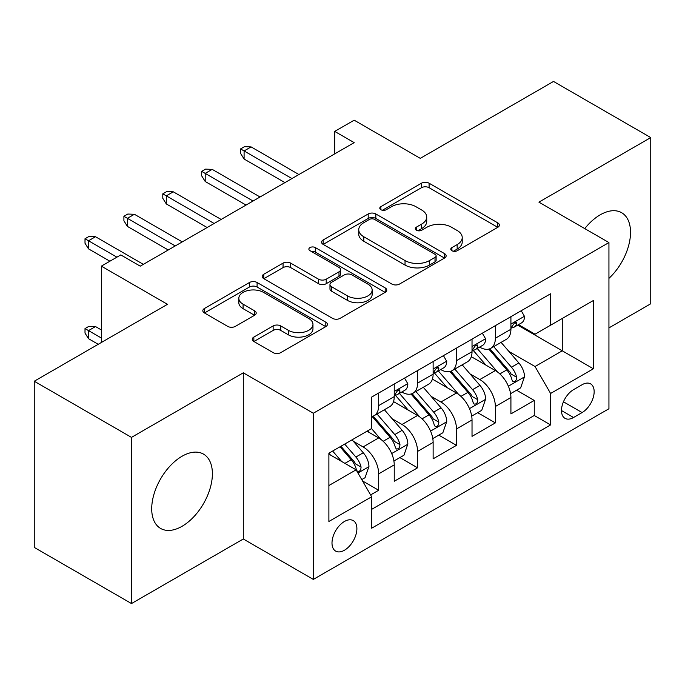 <?xml version="1.0" encoding="UTF-8"?>
<svg xmlns="http://www.w3.org/2000/svg" width="685" height="685" viewBox="0 0 685 685"><rect width="100%" height="100%" fill="white"/><g stroke="black" fill="none" stroke-linecap="round" stroke-linejoin="round"><path stroke-width="1.03" d="M451.903 250.719A3.776 2.183 0 0 0 457.255 250.719L497.815 227.3A5.403 3.117 0 0 0 499.399 225.091A5.403 3.117 0 0 0 497.815 222.89L429.093 183.212A5.403 3.117 0 0 0 421.463 183.212L380.894 206.63A3.776 2.183 0 0 0 379.79 208.171A3.776 2.183 0 0 0 380.894 209.721A3.776 2.183 0 0 0 386.237 209.721L391.486 206.69A17.279 9.975 0 0 1 415.923 206.69L421.652 209.995A17.279 9.975 0 0 1 426.712 217.051A17.279 9.975 0 0 1 421.652 224.098L416.403 227.129A3.776 2.183 0 0 0 415.29 228.679A3.776 2.183 0 0 0 416.403 230.22A3.776 2.183 0 0 0 421.746 230.22L426.995 227.189A17.279 9.975 0 0 1 451.432 227.189L457.16 230.494A17.279 9.975 0 0 1 462.221 237.549A17.279 9.975 0 0 1 457.16 244.605L451.903 247.627A3.776 2.183 0 0 0 450.798 249.177A3.776 2.183 0 0 0 451.903 250.719L451.903 247.627M182.056 526.303A42.907 24.771 120 0 0 210.081 488.499A42.907 24.771 120 0 0 203.505 454.112A42.907 24.771 120 0 0 182.056 456.244A42.907 24.771 120 0 0 154.022 494.048A42.907 24.771 120 0 0 160.598 528.435A42.907 24.771 120 0 0 182.056 526.303M608.939 278.358A42.907 24.771 120 0 0 621.637 212.71A42.907 24.771 120 0 0 600.188 214.833A42.907 24.771 120 0 0 584.759 228.61M344.444 550.226A17.604 10.164 120 0 0 355.943 534.711A17.604 10.164 120 0 0 353.246 520.609A17.604 10.164 120 0 0 344.444 521.482A17.604 10.164 120 0 0 332.944 536.989A17.604 10.164 120 0 0 335.641 551.091A17.604 10.164 120 0 0 344.444 550.226M253.852 337.071A5.403 3.117 0 0 0 252.268 339.272A5.403 3.117 0 0 0 253.852 341.481L273.135 352.612A5.403 3.117 0 0 0 280.773 352.612L325.82 326.599A5.403 3.117 0 0 0 327.404 324.39A5.403 3.117 0 0 0 325.82 322.19L257.098 282.511A5.403 3.117 0 0 0 249.46 282.511L204.413 308.524A5.403 3.117 0 0 0 202.828 310.725A5.403 3.117 0 0 0 204.413 312.934L227.703 326.377A5.403 3.117 0 0 0 235.34 326.377L254.614 315.246A5.403 3.117 0 0 0 256.199 313.045A5.403 3.117 0 0 0 254.614 310.836L243.072 304.174A14.445 8.34 0 0 1 238.834 298.275A14.445 8.34 0 0 1 247.756 290.568A14.445 8.34 0 0 1 263.494 292.375L308.738 318.499A14.445 8.34 0 0 1 312.968 324.39A14.445 8.34 0 0 1 304.054 332.097A14.445 8.34 0 0 1 288.308 330.29L280.773 325.94A5.403 3.117 0 0 0 273.135 325.94L253.852 337.071L253.852 341.481M608.939 327.901L650.75 303.763L650.75 137.582L553.514 81.447L420.29 158.355L354.171 120.183L334.717 131.409L354.171 142.634L140.245 266.148L120.791 254.923L101.346 266.148L101.346 342.5M131.486 437.381L131.486 603.553L243.312 538.992L243.312 372.811L131.486 437.381L34.25 381.237L167.465 304.32L101.346 266.148M243.312 372.811L313.328 413.235L608.939 242.567L608.939 408.748L313.328 579.416L313.328 413.235M650.75 137.582L538.924 202.143L608.939 242.567M391.871 284.061A5.403 3.117 0 0 0 399.509 284.061L444.556 258.048A5.403 3.117 0 0 0 446.14 255.839A5.403 3.117 0 0 0 444.556 253.638L375.834 213.96A5.403 3.117 0 0 0 368.196 213.96L323.149 239.973A5.403 3.117 0 0 0 321.565 242.173A5.403 3.117 0 0 0 323.149 244.382L391.871 284.061M311.487 251.532A3.776 2.183 0 0 1 315.323 252.071L315.323 247.576L385.193 287.914A5.403 3.117 0 0 1 386.768 290.115A5.403 3.117 0 0 1 385.193 292.324L340.137 318.337A5.403 3.117 0 0 1 332.499 318.337L263.776 278.658L263.776 274.248A5.403 3.117 0 0 0 262.201 276.449A5.403 3.117 0 0 0 263.776 278.658M263.776 274.248L283.059 263.117A5.403 3.117 0 0 1 290.697 263.117L318.568 279.206A5.403 3.117 0 0 0 326.206 279.206L338.989 271.825A5.403 3.117 0 0 0 340.573 269.616A5.403 3.117 0 0 0 338.989 267.415L309.98 250.659A3.776 2.183 0 0 1 308.867 249.117A3.776 2.183 0 0 1 311.204 247.105A3.776 2.183 0 0 1 315.323 247.576M131.486 603.553L34.25 547.418L34.25 381.237M370.602 494.921L378.677 490.263L362.528 480.947M353.349 441.286L363.118 446.92A22.006 12.707 60 0 1 378.677 473.866L394.235 464.884L394.235 481.281L417.567 467.804L399.869 457.589M392.248 418.826L402.009 424.469A22.006 12.707 60 0 1 417.567 451.415L433.125 442.433L433.125 458.822L456.467 445.353L438.768 435.129M431.139 396.375L440.909 402.009A22.006 12.707 60 0 1 456.467 428.956L472.025 419.974L472.025 436.371L495.358 422.893L495.358 406.505A22.006 12.707 -120 0 0 479.8 379.55L470.038 373.916M477.659 412.678L495.358 422.893M394.235 464.884A22.006 12.707 -120 0 0 378.677 437.938L367.006 431.199M433.125 442.433A22.006 12.707 -120 0 0 417.567 415.487L393.515 401.598M472.025 419.974A22.006 12.707 -120 0 0 456.467 393.027L432.415 379.139M582.096 384.722L573.542 389.662A17.048 9.847 120 0 0 562.402 404.689A17.048 9.847 120 0 0 565.014 418.347A17.048 9.847 120 0 0 573.542 417.507L582.096 412.567A17.048 9.847 120 0 0 593.236 397.54A17.048 9.847 120 0 0 590.624 383.874A17.048 9.847 120 0 0 582.096 384.722M328.886 485.545L356.114 469.824L371.672 496.779L371.672 528.212L550.594 424.914L550.594 393.473L535.036 366.526L508.929 351.456M371.672 496.779L328.886 521.473L328.886 453.213L371.672 428.51L371.672 397.069L550.594 293.771L550.594 325.212L593.381 300.509L593.381 368.778L550.594 393.473M401.804 392.008L402.009 392.128A22.006 12.707 60 0 0 413.012 393.216L428.57 384.234A22.006 12.707 -120 0 0 433.125 374.164L433.125 361.586M440.703 369.558L440.909 369.669A22.006 12.707 60 0 0 451.912 370.765L467.47 361.783A22.006 12.707 -120 0 0 472.025 351.705L472.025 339.126M371.672 509.349L534.257 415.487L534.257 400.434L510.916 413.911L510.916 397.523A22.006 12.707 -120 0 0 495.358 370.568L471.306 356.679M479.603 347.098L479.8 347.218A22.006 12.707 -120 0 0 490.803 348.305A22.006 12.707 -120 0 0 495.358 338.236L495.358 325.658M490.803 348.305L506.361 339.323A22.006 12.707 -120 0 0 510.916 329.254L510.916 316.675M378.677 393.027L378.677 405.606A22.006 12.707 60 0 1 374.113 415.675A22.006 12.707 60 0 1 371.672 416.566M374.113 415.675L389.671 406.693A22.006 12.707 -120 0 0 394.235 396.624L394.235 384.045M417.567 370.568L417.567 383.146A22.006 12.707 60 0 1 413.012 393.216M456.467 348.117L456.467 360.687A22.006 12.707 60 0 1 451.912 370.765M456.467 428.956L456.467 445.353M417.567 451.415L417.567 467.804M378.677 473.866L378.677 490.263M356.114 469.824L328.886 454.112M535.036 366.526L562.265 350.806L562.265 318.474L593.381 300.509M517.714 325.092L593.381 368.778M518.494 324.639L535.036 334.194L550.594 325.212M243.312 538.992L313.328 579.416M334.717 131.409L334.717 153.868M516.558 390.219L534.257 400.434M534.257 415.487L550.594 424.914M453.419 251.249L457.16 249.092A17.279 9.975 0 0 0 462.221 242.036L462.221 237.549M426.712 217.051L426.712 221.538A17.279 9.975 0 0 1 421.652 228.593L417.91 230.751M497.747 227.343L429.093 187.707A5.403 3.117 0 0 0 421.463 187.707L382.401 210.252M444.488 258.091L375.834 218.455A5.403 3.117 0 0 0 368.196 218.455L323.217 244.425M435.009 257.389A3.776 2.183 0 0 0 436.122 255.839A3.776 2.183 0 0 0 435.009 254.298L374.686 219.474A3.776 2.183 0 0 0 369.343 219.474L363.812 222.668A17.279 9.975 0 0 0 358.752 229.723A17.279 9.975 0 0 0 363.812 236.779L405.041 260.583A17.279 9.975 0 0 0 429.478 260.583L435.009 257.389L435.009 261.875A3.776 2.183 0 0 0 436.122 260.334L436.122 255.839M358.752 229.723L358.752 234.21A17.279 9.975 0 0 0 363.812 241.266L363.812 236.779M435.009 261.875L429.478 265.069A17.279 9.975 0 0 1 405.041 265.069L363.812 241.266M263.853 278.701L283.059 267.604L283.059 263.117M340.573 269.616L340.573 274.111A5.403 3.117 0 0 1 338.989 276.312L326.206 283.701A5.403 3.117 0 0 1 318.568 283.701L290.697 267.604A5.403 3.117 0 0 0 283.059 267.604M315.323 252.071L385.116 292.367M347.483 295.903A14.445 8.34 0 0 0 363.23 297.71A14.445 8.34 0 0 0 372.143 290.012A14.445 8.34 0 0 0 367.913 284.112L351.97 274.908A5.403 3.117 0 0 0 344.341 274.908L331.549 282.297A5.403 3.117 0 0 0 329.964 284.498A5.403 3.117 0 0 0 331.549 286.698L347.483 295.903L347.483 300.398A14.445 8.34 0 0 0 363.23 302.205A14.445 8.34 0 0 0 372.143 294.499L372.143 290.012M329.964 284.498L329.964 288.993A5.403 3.117 0 0 0 331.549 291.193L331.549 286.698M347.483 300.398L331.549 291.193M312.968 324.39L312.968 328.886A14.445 8.34 0 0 1 304.054 336.592A14.445 8.34 0 0 1 288.308 334.785L280.773 330.427A5.403 3.117 0 0 0 273.135 330.427L253.929 341.515M238.834 298.275L238.834 302.761A14.445 8.34 0 0 0 243.072 308.661L243.072 304.174M254.546 315.288L243.072 308.661M325.752 326.642L257.098 287.006A5.403 3.117 0 0 0 249.46 287.006L204.481 312.976M510.59 393.669L520.643 387.864L524.53 376.63A14.573 8.417 -120 0 0 518.853 362.947L501.086 342.372M497.524 371.989L477.214 348.477M485.965 365.148L474.174 351.499A34.926 20.165 -120 0 0 473.095 350.283M488.825 349.093L506.797 369.909A14.573 8.417 60 0 1 511.995 379.952L513.056 381.673L515.026 381.399L516.344 379.798L516.661 377.255A14.573 8.417 -120 0 0 511.464 367.211L493.697 346.636M489.878 348.759L509.195 371.116A7.424 4.29 60 0 1 511.061 374.027L516.661 377.255M521.225 310.725L524.53 316.453A14.573 8.417 60 0 1 521.516 322.9L514.127 327.165A14.573 8.417 -120 0 0 516.661 323.808L516.353 322.515L514.529 322.875L511.995 326.505A14.573 8.417 60 0 1 510.916 328.577M511.404 327.85L511.464 327.85A14.573 8.417 -120 0 0 514.127 327.165M291.938 178.571L244.091 150.948L244.091 159.031L240.589 153.414L240.589 148.928L244.091 150.948L251.095 146.907L298.934 174.529M244.091 159.031L284.934 182.612M240.589 148.928L244.485 146.684L251.095 146.907M471.7 416.12L481.743 410.315L485.639 399.09A14.573 8.417 -120 0 0 479.962 385.407L462.187 364.831M458.625 394.449L438.314 370.936M447.065 387.599L435.283 373.95A34.926 20.165 -120 0 0 434.196 372.734M449.925 371.553L467.898 392.368A14.573 8.417 60 0 1 473.095 402.403L474.157 404.133L476.126 403.859L477.445 402.258L477.762 399.715A14.573 8.417 -120 0 0 472.564 389.671L454.797 369.095M450.987 371.21L470.295 393.575A7.424 4.29 60 0 1 472.171 396.478L477.762 399.715M432.8 438.58L442.853 432.774L446.74 421.549A14.573 8.417 -120 0 0 441.063 407.858L423.287 387.282M419.734 416.908L399.423 393.387M408.174 410.058L396.384 396.409A34.926 20.165 -120 0 0 395.305 395.194M411.026 394.012L429.007 414.819A14.573 8.417 60 0 1 434.204 424.863L435.266 426.592L437.235 426.31L438.554 424.709L438.871 422.166A14.573 8.417 -120 0 0 433.673 412.122L415.898 391.546M412.087 393.669L431.404 416.035A7.424 4.29 60 0 1 433.271 418.937L438.871 422.166M393.901 461.031L403.953 455.234L407.84 444A14.573 8.417 -120 0 0 402.163 430.317L384.396 409.741M380.834 439.359L371.527 428.587M369.275 432.518L367.768 430.762M372.135 416.463L390.108 437.278A14.573 8.417 60 0 1 395.305 447.322L396.367 449.043L398.336 448.769L399.655 447.168L399.971 444.625A14.573 8.417 -120 0 0 394.774 434.581L377.007 414.005M373.188 416.129L392.505 438.486A7.424 4.29 60 0 1 394.38 441.388L399.971 444.625M361.757 479.594L365.062 477.685L368.95 466.459A14.573 8.417 -120 0 0 363.273 452.768L352.081 439.821M341.635 461.467L332.636 451.047M330.384 454.968L328.886 453.239M340.025 446.783L351.217 459.729A14.573 8.417 60 0 1 356.414 469.773L357.467 471.503L359.437 471.229L360.755 469.627L361.081 467.076A14.573 8.417 -120 0 0 355.883 457.041L344.692 444.085M340.925 446.26L353.614 460.945A7.424 4.29 60 0 1 355.481 463.848L361.081 467.076M88.511 338.681L85.008 333.073L85.008 328.577L88.896 326.334L95.515 326.557L88.511 330.598L88.511 338.681L98.229 344.298M85.008 328.577L101.346 338.013M95.515 326.557L101.346 329.922M482.334 333.184L485.639 338.904A14.573 8.417 60 0 1 482.617 345.351L475.227 349.624A14.573 8.417 -120 0 0 477.762 346.267L477.462 344.975L475.638 345.334L473.095 348.956A14.573 8.417 60 0 1 472.025 351.037M472.513 350.309L472.564 350.3A14.573 8.417 -120 0 0 475.227 349.624M253.039 201.022L205.2 173.399L205.2 181.491L201.698 175.874L201.698 171.378L205.2 173.399L212.196 169.358L260.043 196.98M205.2 181.491L246.035 205.063M201.698 171.378L205.586 169.135L212.196 169.358M443.435 355.635L446.74 361.363A14.573 8.417 60 0 1 443.726 367.811L436.328 372.075A14.573 8.417 -120 0 0 438.871 368.718L438.563 367.425L436.739 367.794L434.204 371.416A14.573 8.417 60 0 1 433.125 373.488M433.614 372.76L433.673 372.76A14.573 8.417 -120 0 0 436.328 372.075M214.14 223.481L166.301 195.859L166.301 203.942L162.799 198.333L162.799 193.838L166.301 195.859L173.305 191.817L221.144 219.44M166.301 203.942L207.144 227.523M162.799 193.838L166.695 191.594L173.305 191.817M404.535 378.094L407.84 383.814A14.573 8.417 60 0 1 404.826 390.27L397.437 394.534A14.573 8.417 -120 0 0 399.971 391.178L399.663 389.885L397.848 390.244L395.305 393.875A14.573 8.417 60 0 1 394.235 395.947M394.714 395.219L394.774 395.219A14.573 8.417 -120 0 0 397.437 394.534M175.249 245.941L127.401 218.318L127.401 226.401L123.908 220.784L123.908 216.297L127.401 218.318L134.406 214.277L182.244 241.891M127.401 226.401L168.245 249.982M123.908 216.297L127.795 214.045L134.406 214.277M116.904 257.166L88.511 240.769L88.511 248.86L85.008 243.243L85.008 238.748L88.511 240.769L95.515 236.727L143.353 264.35M88.511 248.86L109.9 261.208M85.008 238.748L88.896 236.505L95.515 236.727M363.118 446.92L378.677 437.938M402.009 424.469L417.567 415.487M440.909 402.009L456.467 393.027M479.8 379.55L495.358 370.568M495.358 338.236L510.916 329.254M378.677 405.606L394.235 396.624M417.567 383.146L433.125 374.164M456.467 360.687L472.025 351.705M495.358 406.505L510.916 397.523M563.447 401.795L582.096 412.567M561.486 410.546L573.542 417.507M457.16 249.092L457.16 244.605M416.403 230.22L416.403 227.129M421.652 228.593L421.652 224.098M380.894 209.721L380.894 206.63M421.463 187.707L421.463 183.212M429.093 187.707L429.093 183.212M497.815 227.3L497.815 222.89M323.149 244.382L323.149 239.973M368.196 218.455L368.196 213.96M375.834 218.455L375.834 213.96M444.556 258.048L444.556 253.638M405.041 265.069L405.041 260.583M429.478 265.069L429.478 260.583M290.697 267.604L290.697 263.117M318.568 283.701L318.568 279.206M326.206 283.701L326.206 279.206M338.989 276.312L338.989 271.825M385.193 292.324L385.193 287.914M273.135 330.427L273.135 325.94M280.773 330.427L280.773 325.94M288.308 334.785L288.308 330.29M254.614 315.246L254.614 310.836M204.413 312.934L204.413 308.524M249.46 287.006L249.46 282.511M257.098 287.006L257.098 282.511M325.82 326.599L325.82 322.19M508.373 386.194L524.436 376.913M511.464 367.211L518.853 362.947M499.844 373.924L506.797 369.909M524.436 316.282L510.916 324.082M514.778 322.721L516.661 323.808M469.473 408.645L485.537 399.372M472.564 389.671L479.962 385.407M460.945 396.375L467.898 392.368M430.574 431.105L446.646 421.832M433.673 412.122L441.063 407.858M422.054 418.835L429.007 414.819M391.683 453.556L407.746 444.282M394.774 434.581L402.163 430.317M383.155 441.294L390.108 437.278M357.964 473.027L368.855 466.742M355.883 457.041L363.273 452.768M344.923 463.368L351.217 459.729M485.537 338.741L472.025 346.541M475.887 345.18L477.762 346.267M446.646 361.192L433.125 369.001M436.987 367.631L438.871 368.718M407.746 383.651L394.235 391.452M398.088 390.09L399.971 391.178"/></g></svg>
